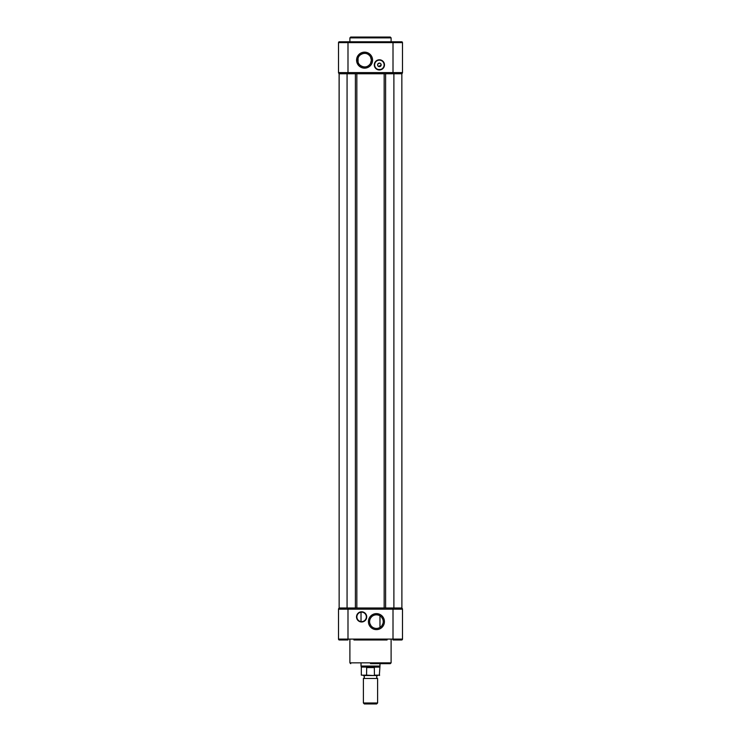<?xml version="1.0" encoding="UTF-8"?>
<svg xmlns="http://www.w3.org/2000/svg" width="741" height="741" viewBox="0 0 741 741"><rect width="100%" height="100%" fill="white"/><g stroke="black" fill="none" stroke-linecap="round" stroke-linejoin="round"><path stroke-width="1.11" d="M339.146 73.767L339.146 608L339.109 73.767L347.992 73.767L347.992 72.59L393.008 72.59L393.008 42.617L347.992 42.617L347.992 72.59L338.517 72.59L338.517 42.617L339.35 41.792L347.992 41.792L342.073 41.792M401.891 608L401.844 73.767L401.891 608M401.001 639.983L402.483 639.094L401.594 639.983L402.483 639.094L402.483 609.185L401.298 608L402.483 609.185L402.483 639.094L402.483 609.185L393.008 609.185L393.008 608L393.888 608L393.888 73.767L401.844 73.767M393.888 608L401.844 608M347.992 73.767L393.888 73.767M339.146 608L347.066 608L347.066 73.767M347.066 608L393.008 608M370.5 37.05L390.285 37.05L391.109 37.884L349.891 37.884L350.715 37.05L370.5 37.05M374.288 64.884A5.094 5.094 0 0 1 379.383 59.789A5.094 5.094 0 0 1 384.477 64.884A5.094 5.094 0 0 1 379.383 69.978A5.094 5.094 0 0 1 374.288 64.884M384.125 64.884A4.742 4.742 0 0 0 379.383 60.151A4.742 4.742 0 0 0 374.65 64.884A4.742 4.742 0 0 0 379.383 69.626A4.742 4.742 0 0 0 384.125 64.884M356.578 60.151A7.994 7.994 0 0 1 364.581 52.157A7.994 7.994 0 0 1 372.575 60.151A7.994 7.994 0 0 1 364.581 68.144A7.994 7.994 0 0 1 356.578 60.151M371.389 60.151A6.808 6.808 0 0 0 364.581 53.333A6.808 6.808 0 0 0 357.764 60.151A6.808 6.808 0 0 0 364.581 66.959A6.808 6.808 0 0 0 371.389 60.151L370.5 56.788C365.313 49.202 357.227 56.418 358.06 58.159L358.06 62.133C357.227 63.874 365.313 71.099 370.5 63.513L371.389 60.151M380.568 69.478L378.197 69.478L380.568 69.478M378.614 66.486L381.161 64.884A1.778 1.778 0 0 0 379.383 63.105A1.778 1.778 0 0 0 377.604 64.884A1.778 1.778 0 0 0 379.383 66.662A1.778 1.778 0 0 0 381.161 64.884L380.976 64.106M379.54 63.115L377.808 64.059M398.927 41.792L401.65 41.792A0.834 0.834 0 0 1 402.483 42.617L402.483 72.59A1.186 1.186 0 0 1 401.298 73.767A1.186 1.186 0 0 0 402.483 72.59L393.008 72.59L393.008 73.767M347.992 41.792L347.992 42.617L338.517 42.617A0.834 0.834 0 0 1 339.35 41.792A0.834 0.834 0 0 0 338.711 42.08A0.834 0.834 0 0 1 339.35 41.792L401.65 41.792A0.834 0.834 0 0 1 402.289 42.08M377.66 65.319L378.308 66.301M339.702 73.767L338.517 72.59A1.186 1.186 0 0 0 339.702 73.767A1.186 1.186 0 0 1 338.517 72.59A1.186 1.186 0 0 0 339.702 73.767A1.186 1.186 0 0 1 338.517 72.59M370.5 678.478L363.396 678.478C364.711 677.496 364.711 676.505 363.396 675.523L377.604 675.523C376.289 676.505 376.289 677.496 377.604 678.478L370.5 678.478M364.359 703.95L376.641 703.95L377.604 702.987L363.396 702.987L364.359 703.95M361.024 663.677L361.024 666.048L370.5 666.048L374.316 667.233L374.437 675.162L373.52 675.523C380.791 675.523 380.791 675.523 373.52 675.523L366.563 675.162L366.684 667.233L370.5 666.048L379.976 666.048L379.327 675.523M374.437 667.585L366.563 667.585M367.48 675.523C360.209 675.523 360.209 675.523 367.48 675.523M379.679 667.076L366.684 667.233M361.024 666.048L361.321 667.076L367.017 667.076M370.5 663.677L390.285 663.677L370.5 663.677M384.422 621.625A7.994 7.994 0 0 1 376.419 629.618A7.994 7.994 0 0 1 368.425 621.625A7.994 7.994 0 0 1 376.419 613.631A7.994 7.994 0 0 1 384.422 621.625M369.611 621.625A6.808 6.808 0 0 0 376.419 628.433A6.808 6.808 0 0 0 383.236 621.625A6.808 6.808 0 0 0 376.419 614.817A6.808 6.808 0 0 0 369.611 621.625M378.271 628.183L378.929 627.96M381.828 625.774L382.94 623.607M369.972 623.802L371.019 625.774M361.617 621.625A4.742 4.742 0 0 0 366.35 616.883A4.742 4.742 0 0 0 361.617 612.149C363.146 612.307 363.146 612.307 361.617 612.149A4.742 4.742 0 0 0 356.875 616.883A4.742 4.742 0 0 0 361.617 621.625M366.712 616.883A5.094 5.094 0 0 1 361.617 621.977A5.094 5.094 0 0 1 356.523 616.883A5.094 5.094 0 0 1 361.617 611.788A5.094 5.094 0 0 1 366.712 616.883M353.92 639.983L387.08 639.983M339.165 608.129A1.186 1.186 0 0 1 339.702 608A1.186 1.186 0 0 0 338.517 609.185A1.186 1.186 0 0 1 338.535 608.991M402.27 639.668A0.889 0.889 0 0 1 401.687 639.983M361.617 612.149C360.089 612.307 360.089 612.307 361.617 612.149M382.838 619.346L381.624 617.225M380.077 615.873L379.059 615.345M377.882 614.974L376.558 614.817M375.863 614.835L375.141 614.937M373.705 615.382L373.01 615.725M371.76 616.66L371.213 617.244M370.732 617.874L370.333 618.568M369.796 620.041L369.657 620.828M338.517 609.185L338.517 639.094L339.406 639.983L347.992 639.983L347.992 609.185L338.517 609.185L339.702 608A1.186 1.186 0 0 0 338.517 609.185M402.483 609.185A1.186 1.186 0 0 0 401.298 608M347.992 608L347.992 609.185L393.008 609.185L393.008 639.094L402.483 639.094A0.889 0.889 0 0 1 401.594 639.983L393.008 639.983L393.008 639.094L338.517 639.094A0.889 0.889 0 0 0 339.406 639.983M385.607 608L385.607 73.767M384.162 608L384.162 73.767M356.838 608L356.838 73.767M355.393 608L355.393 73.767M402.483 42.617L393.008 42.617L393.008 41.792M339.35 41.792A0.834 0.834 0 0 0 338.517 42.617M401.298 73.767A1.186 1.186 0 0 0 402.483 72.59M374.437 675.162L379.679 675.162M361.321 667.076L361.321 675.162L366.563 675.162M349.891 639.983L349.891 662.843L391.109 662.843L390.285 663.677M391.109 41.792L391.109 37.884M349.891 41.792L349.891 37.884M363.396 678.478L363.396 702.987M361.024 612.186L361.024 621.588M379.976 615.817L379.976 627.432M379.976 663.677L379.976 666.048M377.604 678.478L377.604 702.987M349.891 662.843L350.715 663.677M391.109 639.983L391.109 662.843"/></g></svg>
